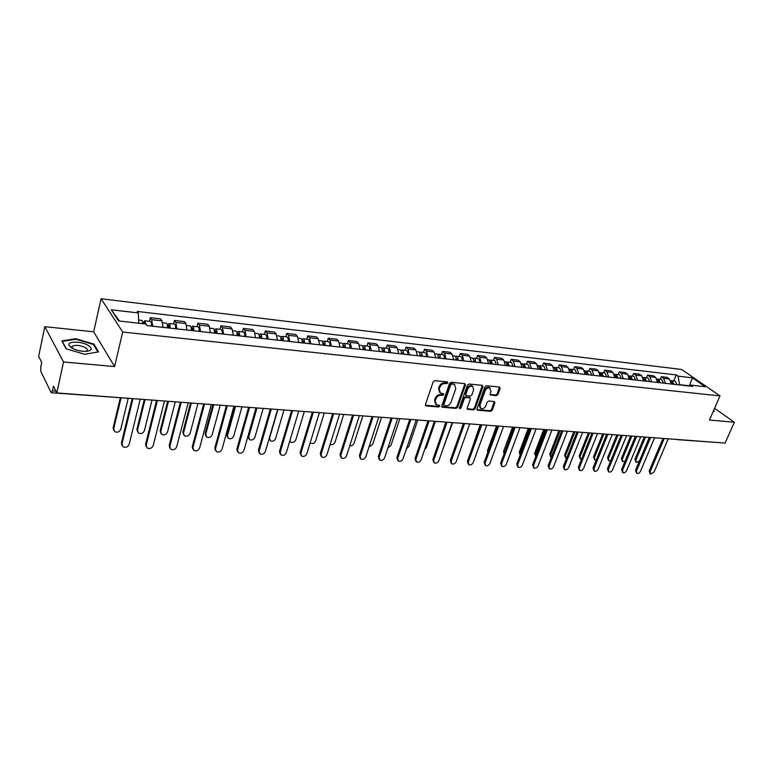 <?xml version="1.0" encoding="UTF-8"?>
<svg xmlns="http://www.w3.org/2000/svg" width="773" height="773" viewBox="0 0 773 773"><rect width="100%" height="100%" fill="white"/><g stroke="black" fill="none" stroke-linecap="round" stroke-linejoin="round"><path stroke-width="1.16" d="M447.77 382.857L447.267 381.891L434.793 380.674L433.18 381.823L425.43 404.588L426.184 405.941L438.61 406.975L439.721 406.173L439.479 405.313L436.387 404.733L435.257 400.781L435.895 398.897C436.967 396.491 438.668 395.264 441.016 395.216L442.62 395.361L443.731 394.559L443.48 393.689L440.426 393.099L439.267 389.09L439.914 387.196C440.987 384.761 442.697 383.534 445.045 383.505L446.649 383.659L447.77 382.857M439.586 392.355L438.591 388.452L439.238 386.558C440.31 384.123 442.021 382.896 444.369 382.877L445.973 383.031L447.142 381.881M425.382 405.265L437.943 406.327L439.103 405.226M435.547 403.97L434.581 400.134L435.228 398.25C436.291 395.844 437.991 394.616 440.339 394.578L441.943 394.723L443.113 393.602M70.71 347.27L72.063 347.183M489.444 387.447L491.048 391.38L490.179 393.795L490.507 395.022L496.382 395.631L497.928 394.52L500.16 388.355L499.513 387.031L486.478 385.746L484.922 386.877L477.018 408.927L477.347 410.134L490.691 411.323L492.227 410.202L494.904 402.839L494.247 401.525L488.7 401.032L487.164 402.153L485.84 405.825C484.574 408.289 482.883 409.197 480.787 408.55L479.917 405.313L485.115 390.809C486.372 388.346 488.053 387.428 490.15 388.065L489.444 387.447C487.348 386.809 485.676 387.717 484.42 390.181L485.115 390.809M114.607 366.557L93.668 331.82L44.824 326.67L63.531 361.967L114.607 366.557L122.694 332.023L719.992 395.921L709.459 420.019L734.35 422.261L725.074 443.074L56.816 392.926L53.453 386.152L52.438 390.877L55.936 391.148M63.531 361.967L56.816 392.926M465.414 384.973L464.708 383.611L451.132 382.277L449.528 383.418L441.741 405.96L442.088 407.187L456.002 408.424L457.568 407.294L465.414 384.973L464.766 383.621M468.979 384.026L482.284 385.331L482.961 386.684L475.076 408.762L473.52 409.883L467.51 409.313L467.182 408.096L470.361 399.139L470.023 397.911L465.887 397.467L464.312 398.597L461.017 407.96L459.664 408.675L459.433 407.825L467.404 385.167L468.979 384.026M44.824 326.67L38.65 356.324L41.723 362.518L40.756 367.117L40.834 371.504L51.037 392.394L51.395 392.752L52.438 390.877M93.668 331.82L101.089 298.745L681.66 369.475L719.992 395.921M734.35 422.261L714.581 408.308M715.808 442.378L677.148 439.644M163.016 327.375L162.011 320.843L151.721 319.664L152.696 326.225M151.721 319.664L150.329 317.684L149.46 321.288M162.011 320.843L160.581 318.872L150.329 317.684M173.519 324.022L174.408 320.466L175.867 322.428L176.911 328.921M191.105 330.506L186.979 330.003L185.916 323.578L184.428 321.626L174.408 320.466M197.028 326.689L197.927 323.182L199.444 325.133L200.545 331.559M214.334 333.095L210.382 332.612L209.251 326.254L207.715 324.312L197.927 323.182M219.986 329.308L220.904 325.839L222.479 327.771L223.629 334.129M233.233 335.192L232.055 328.863L230.47 326.94L220.904 325.839M242.422 331.849L243.36 328.428L244.973 330.351L246.181 336.642M255.573 337.685L254.346 331.424L252.703 329.511L243.36 328.428M264.356 334.342L265.303 330.96L266.965 332.863L268.231 339.096M277.401 340.12L276.125 333.917L274.434 332.023L265.303 330.96M285.788 336.786L286.754 333.443L288.464 335.327L289.778 341.492M298.745 342.497L297.421 336.352L295.682 334.477L286.754 333.443M306.755 339.163L307.731 335.869L309.49 337.743L310.843 343.84M322.805 345.173L319.616 344.787L318.244 338.738L316.466 336.873L307.731 335.869M327.269 341.492L328.254 338.236L330.052 340.091L331.443 346.14M339.618 342.903L341.811 343.144C342.912 343.599 343.338 345.019 343.086 347.406L340.033 347.058L338.613 341.077L336.796 339.221L328.254 338.236M347.328 343.772L348.323 340.555L350.159 342.4L351.599 348.381M362.914 349.647L359.996 349.29L358.546 343.357L356.691 341.521L348.323 340.555M366.972 346.004L367.977 342.816L369.842 344.652L371.32 350.584M382.335 351.812L379.543 351.464L378.045 345.599L376.161 343.763L367.977 342.816M386.191 348.198L387.205 345.038L389.109 346.864L390.626 352.73M398.665 353.628L397.138 347.782L395.216 345.966L387.205 345.038M405.013 350.333L406.028 347.212L407.97 349.019L409.526 354.836M417.401 355.715L415.835 349.927L413.874 348.121L406.028 347.212M423.44 352.43L424.464 349.348L426.435 351.135L428.02 356.894M435.74 357.754L434.136 352.024L432.155 350.227L424.464 349.348M441.489 354.478L442.523 351.425L444.523 353.213L446.147 358.914M456.031 360.015L453.703 359.725L452.07 354.073L450.06 352.295L442.523 351.425M459.172 356.488L460.215 353.474L462.244 355.242L463.897 360.894M471.298 361.716L469.636 356.092L467.597 354.324L460.215 353.474M476.506 358.459L477.559 355.474L479.608 357.232L481.289 362.827M488.536 363.639L486.855 358.063L484.787 356.305L477.559 355.474M493.493 360.392L494.546 357.435L496.624 359.184L498.324 364.73M505.436 365.523L503.725 359.996L501.638 358.257L494.546 357.435M510.141 362.286L511.204 359.358L513.301 361.097L515.031 366.595M522.007 367.368L520.268 361.89L518.152 360.16L511.204 359.358M526.471 364.141L527.534 361.242L529.66 362.962L531.409 368.412M540.085 369.378L538.25 369.146L536.481 363.745L534.346 362.035L527.534 361.242M542.482 365.958L543.554 363.097L545.699 364.808L547.468 370.209M553.594 367.223L554.357 367.31L555.932 371.117L554.173 370.924L552.386 365.571L550.231 363.87L543.554 363.097M558.183 367.745L559.256 364.904L561.42 366.605L563.217 371.958M571.46 372.876L569.798 372.663L567.991 367.359L565.817 365.668L559.256 364.904M573.585 369.494L574.668 366.692L576.851 368.373L578.668 373.678M585.122 374.403L583.296 369.117L581.103 367.436L574.668 366.692M588.707 371.214L589.789 368.431L591.992 370.112L593.828 375.369M601.665 376.238L600.157 376.045L598.312 370.837L596.099 369.165L589.789 368.431M603.549 372.895L604.631 370.151L606.844 371.813L608.709 377.031M616.342 377.881L614.922 377.688L613.047 372.518L610.825 370.866L604.631 370.151M618.11 374.547L619.202 371.832L621.434 373.485L623.309 378.654M629.406 379.33L627.521 374.18L625.28 372.528L619.202 371.832M632.401 376.18L633.502 373.485L635.744 375.127L637.638 380.248M642.991 377.379L644.914 381.031L643.619 380.886L641.725 375.804L639.474 374.171L633.502 373.485M646.441 377.775L647.542 375.098L649.803 376.731L651.707 381.814M657.581 382.471L655.668 377.408L653.407 375.784L647.542 375.098M660.229 379.34L661.33 376.693L663.601 378.316L665.524 383.36M672.442 384.133L671.302 383.968L669.37 378.973L667.089 377.359L661.33 376.693M689.361 385.766L679.622 384.683L678.037 376.151L692.366 377.833L705.237 386.722L690.84 385.109L692.666 386.384L147.112 325.597L146.01 324.022L118.569 320.94L111.273 309.78L138.319 312.949L138.763 323.211M678.037 376.151L676.278 374.924L137.265 311.432L138.319 312.949M122.694 332.023L101.089 298.745M93.939 344.12L75.812 338.709L61.792 340.922L66.063 348.758L84.672 354.295L98.529 351.879L93.939 344.12L93.746 344.99M712.938 412.077L714.465 411.139L713.605 410.54M673.776 380.876L676.278 374.924M690.84 385.109L688.927 385.969M111.273 309.78L119.428 321.037M689.506 385.708L692.366 377.833M75.686 339.27L75.812 338.709M441.683 406.637L455.326 407.777L456.891 406.646L464.718 384.345M451.79 384.162L450.678 384.964L443.828 404.733L444.069 405.583L446.011 405.806C448.33 405.757 450.012 404.54 451.074 402.153L455.761 388.693L454.611 384.674L451.103 383.534L449.992 384.336L450.678 384.964M443.866 405.39L443.151 404.076L449.992 384.336M454.756 384.751L453.471 384.326M451.103 383.534L452.785 383.698M467.124 408.762L472.834 409.246L474.38 408.125L482.313 385.341M469.723 397.815L465.201 396.829L463.626 397.96L460.331 407.313L461.017 407.96M459.375 408.105L460.331 407.313M473.675 389.785L472.747 386.452C470.602 385.785 468.892 386.713 467.626 389.206L465.8 394.394L466.496 395.737L470.284 396.076L471.849 394.945L473.675 389.785M472.767 386.461L472.052 385.824C469.907 385.157 468.196 386.075 466.931 388.577L467.626 389.206M465.868 395.37L465.114 393.757L466.931 388.577M490.836 395.119L490.14 394.491L495.677 395.013L497.213 393.892L499.513 387.031M480.091 407.902L479.221 404.685L484.42 390.181M476.96 409.593L489.995 410.685L491.531 409.574L494.266 401.525M144.995 323.906L144.532 322.853L143.846 323.781M151.305 326.071L151.315 326.032C151.576 323.394 151.276 321.848 150.416 321.394L150.358 321.394M145.768 323.993L144.764 320.756L143.082 323.153M121.042 397.969L113.679 428.87L114.694 431.653C117.419 432.803 119.438 432.02 120.752 429.286L128.221 398.279M143.082 323.694L142.039 320.447M113.699 430.271L113.148 427.904L120.298 397.921M143.604 323.752L143.198 323.162M121.989 445.364L121.429 442.958L132.183 398.578M132.975 398.636L121.979 443.963L123.004 446.784C125.767 447.934 127.825 447.113 129.168 444.34L140.232 399.187M169.19 328.061L168.775 325.588L168.002 326.718L167.432 325.945M169.944 328.148L169.944 328.11C170.215 325.501 169.896 323.964 169.007 323.51L167.422 325.723M175.471 328.757L175.471 328.728C175.732 326.119 175.413 324.592 174.514 324.138L174.456 324.129M167.432 326.66L169.277 326.863M145.063 399.544L137.478 430.29L138.473 433.064C141.13 434.165 143.102 433.382 144.387 430.696L152.02 400.066M167.326 327.858L167.326 327.82C167.596 325.201 167.277 323.665 166.388 323.211L166.34 323.201M137.507 431.749L136.927 429.334L144.28 399.486M192.883 330.699L192.448 328.254L191.646 329.375L191.221 328.805M193.665 330.786L193.665 330.757C193.936 328.167 193.598 326.65 192.68 326.196L191.173 327.994M193.665 330.757L199.067 331.356C199.328 328.776 198.99 327.269 198.062 326.815L198.004 326.805M191.211 329.317L192.97 329.52M168.466 401.303L160.736 431.682L161.712 434.445C164.291 435.499 166.224 434.706 167.499 432.078L175.268 401.815M191.115 330.467C191.375 327.878 191.047 326.361 190.129 325.906L190.061 325.906M160.774 433.189L160.156 430.735L167.664 401.245M71.928 348.072C76.266 350.372 81.01 351.473 86.161 351.377C92.122 350.584 92.799 348.575 88.19 345.367C81.194 341.019 66.468 341.086 69.135 345.541L71.928 348.072M85.764 351.396L86.769 350.942C87.88 350.005 87.378 348.884 85.262 347.579C80.257 345.251 76.054 344.758 72.652 346.091L72.218 347.715L73 348.652M70.758 347.299L71.551 347.241M66.362 348.845L62.304 341.395L75.88 339.241L93.446 344.497L97.881 351.995M713.469 410.859L713.991 411.236L713.054 411.806M146.194 446.697L145.595 444.243L156.581 400.414M157.402 400.472L146.174 445.238L147.17 448.04C149.865 449.142 151.875 448.33 153.199 445.606L164.494 401.003M169.828 447.992L169.2 445.499L180.399 402.202M181.249 402.26L169.799 446.485L170.785 449.277C173.403 450.33 175.355 449.519 176.669 446.842L188.177 402.781M216.025 333.279L215.57 330.854L214.45 331.578M215.802 328.825L221.059 329.424C222.015 329.878 222.373 331.375 222.112 333.917L216.836 333.337C217.097 330.786 216.749 329.279 215.802 328.825L214.343 330.332M214.44 331.926L216.111 332.11M191.346 403.023L183.472 433.035L184.438 435.788C186.94 436.803 188.825 436.011 190.081 433.431L197.994 403.516M214.343 333.057C214.604 330.496 214.256 328.998 213.309 328.544L213.242 328.535M183.52 434.59L182.872 432.107L190.516 402.955M238.644 335.801L238.161 333.395L237.137 334.265M238.393 331.395L243.524 331.975C244.519 332.429 244.886 333.917 244.626 336.429L239.475 335.859C239.736 333.337 239.369 331.849 238.393 331.395L236.992 332.67M237.137 334.467L238.722 334.641M213.715 404.694L205.705 434.368L206.642 437.103C209.087 438.069 210.932 437.286 212.169 434.755L220.218 405.187M237.031 335.617L237.031 335.588C237.292 333.057 236.934 331.569 235.949 331.115L235.891 331.115M205.753 435.962L205.087 433.44L212.855 404.637M260.743 338.265L260.24 335.888L259.313 336.883M266.627 338.912L261.593 338.323C261.854 335.83 261.477 334.351 260.462 333.907L259.11 334.999M266.627 338.883C266.888 336.4 266.511 334.922 265.487 334.477L265.429 334.467M259.313 336.951L260.82 337.115M235.581 406.337L227.455 435.663L228.373 438.388C230.75 439.315 232.547 438.533 233.775 436.04L241.939 406.82M259.206 338.091L259.206 338.052C259.467 335.559 259.09 334.081 258.085 333.636L258.018 333.627M227.494 437.296L226.808 434.745L234.702 406.269M192.921 449.258L192.264 446.726L203.666 403.941M204.545 404.008L192.892 447.693L193.849 450.475C196.4 451.48 198.313 450.678 199.598 448.05L211.319 404.521M215.493 450.485L214.817 447.925L226.402 405.651M227.31 405.719L215.454 448.881L216.401 451.654C218.875 452.62 220.74 451.809 222.015 449.229L233.919 406.212M237.553 451.683L236.857 449.094L248.626 407.313M249.553 407.39L237.524 450.05L238.442 452.804C240.847 453.722 242.674 452.92 243.93 450.388L256.018 407.873M259.129 452.852L258.404 450.244L270.347 408.946M271.294 409.023L259.09 451.181L259.989 453.925C262.327 454.804 264.124 454.002 265.361 451.509L277.613 409.497M280.222 453.983L279.488 451.364L291.585 410.54M292.561 410.618L280.193 452.292L281.063 455.017C283.343 455.867 285.102 455.065 286.329 452.62L298.736 411.081M300.861 455.094L300.108 452.456L312.36 412.096M313.355 412.173L300.832 453.384L301.683 456.089C303.905 456.901 305.625 456.109 306.833 453.693L319.394 412.627M321.066 456.176L320.293 453.529L332.68 413.623M333.694 413.7L321.037 454.447L321.858 457.133C324.022 457.916 325.704 457.123 326.902 454.756L339.608 414.144M340.825 457.23L340.052 454.582L352.565 415.12M353.599 415.198L340.806 455.49L341.608 458.157C343.714 458.911 345.367 458.118 346.555 455.79L359.387 415.632M360.179 458.273L359.387 455.606L372.026 416.579M373.079 416.657L360.16 456.505L360.943 459.162C363.001 459.877 364.614 459.094 365.793 456.804L378.741 417.082M379.147 459.317L378.326 456.611L391.08 418.009M392.153 418.087L379.108 457.5L379.872 460.138C381.881 460.834 383.466 460.051 384.625 457.79L397.699 418.502M397.718 460.331L396.878 457.597L409.738 419.41M410.821 419.488L397.68 458.486L398.414 461.095C400.375 461.771 401.931 460.988 403.081 458.766L416.251 419.894M415.913 461.326L415.053 458.563L428.01 420.783M429.112 420.86L415.864 459.442L416.57 462.041C418.493 462.679 420.019 461.906 421.15 459.722L434.436 421.256M433.74 462.293L432.861 459.51L445.915 422.126M447.026 422.203L433.682 460.379L434.368 462.959C436.243 463.578 437.74 462.805 438.871 460.65L452.234 422.599M451.21 463.24L450.311 460.437L463.452 423.44M464.583 423.527L451.142 461.297L451.809 463.858C453.635 464.457 455.113 463.694 456.225 461.568L469.684 423.904M468.332 464.158L467.414 461.346L480.642 424.725M481.782 424.812L468.264 462.196L468.911 464.747C470.689 465.317 472.139 464.554 473.25 462.467L486.787 425.189M485.125 465.066L484.188 462.235L497.493 425.991M498.643 426.078L485.048 463.085L485.676 465.607C487.415 466.167 488.836 465.404 489.937 463.336L503.552 426.445M501.58 465.945L500.643 463.114L514.006 427.227M515.176 427.324L501.513 463.955L502.112 466.457C503.812 466.989 505.213 466.245 506.305 464.206L519.987 427.682M517.726 466.815L516.779 463.974L530.21 428.445M531.38 428.532L517.649 464.805L518.229 467.288C519.9 467.8 521.273 467.056 522.355 465.046L536.104 428.889M533.563 467.655L532.607 464.815L546.096 429.643M547.274 429.73L533.486 465.636L534.046 468.1C535.679 468.602 537.032 467.858 538.105 465.877L551.912 430.078M282.338 340.671L281.816 338.313L280.986 339.231M288.136 341.308L283.218 340.729C283.478 338.265 283.082 336.806 282.048 336.361L280.734 337.308M288.136 341.279C288.397 338.816 288 337.366 286.967 336.912L286.899 336.912M256.974 407.941L248.722 436.938L249.621 439.644C251.93 440.533 253.699 439.75 254.906 437.305L263.197 408.415M280.879 340.507L280.889 340.468C281.14 338.004 280.754 336.545 279.72 336.091L279.652 336.081M248.771 438.6L248.065 436.03L256.066 407.873M303.46 343.019L302.929 340.69L302.175 341.337M304.359 343.115L304.359 343.086C304.62 340.651 304.214 339.202 303.151 338.758L301.876 339.589M304.359 343.086L309.171 343.627C309.432 341.193 309.026 339.753 307.954 339.299L307.886 339.299M277.903 409.516L269.535 438.175L270.415 440.871C272.666 441.731 274.396 440.948 275.594 438.542L283.981 409.97M302.079 342.864L302.079 342.835C302.34 340.391 301.934 338.951 300.881 338.497L300.813 338.487M269.584 439.866L268.975 439.122M324.119 345.318L323.568 343.019L322.892 343.483M325.037 345.425L325.037 345.386C325.298 342.98 324.882 341.55 323.79 341.106L322.554 341.84M329.742 345.946L329.742 345.918C330.003 343.512 329.588 342.081 328.496 341.637L328.428 341.627M289.856 440.803L290.764 442.079C292.957 442.89 294.648 442.117 295.837 439.75L304.33 411.497M322.805 345.144C323.066 342.729 322.65 341.299 321.568 340.845L321.5 340.845M344.333 347.57L343.763 345.289L343.164 345.628M345.26 347.676L345.27 347.647C345.521 345.26 345.096 343.84 343.985 343.396L342.777 344.053M349.869 348.188L349.869 348.159C350.13 345.782 349.696 344.362 348.584 343.917L348.517 343.908M310.176 442.784L310.678 443.248C312.823 444.04 314.485 443.267 315.655 440.929L324.245 412.995M364.112 349.773L363.523 347.512L362.981 347.753M365.049 349.879L365.059 349.85C365.31 347.492 364.875 346.091 363.745 345.647L362.566 346.227M365.059 349.85L369.562 350.353C369.823 347.995 369.378 346.604 368.248 346.149L368.17 346.149M330.148 444.378L330.187 444.398C332.274 445.151 333.897 444.388 335.057 442.088L343.743 414.454M362.924 349.609C363.175 347.251 362.74 345.85 361.619 345.396L361.542 345.396M383.466 351.937L382.857 349.696L382.393 349.86M384.423 352.044L384.432 352.005C384.683 349.676 384.239 348.285 383.089 347.84L381.939 348.362M388.838 352.536L388.838 352.498C389.09 350.169 388.645 348.787 387.495 348.343L387.418 348.333M349.763 445.741C351.705 446.06 353.145 445.219 354.063 443.229L362.837 415.884M382.335 351.773C382.587 349.435 382.142 348.053 381.002 347.599L380.925 347.599M402.414 354.044L401.39 351.937M402.018 349.995L406.337 350.478C407.506 350.923 407.96 352.304 407.709 354.604L403.39 354.121C403.641 351.812 403.187 350.44 402.018 349.995L400.897 350.459M369.001 446.949L372.692 444.34L381.533 417.294M401.342 353.928L401.342 353.889C401.593 351.58 401.139 350.208 399.979 349.763L399.902 349.754M420.966 356.111L419.981 353.986M426.184 356.691L421.961 356.189C422.213 353.908 421.739 352.546 420.56 352.101L419.459 352.517M426.194 356.662C426.435 354.382 425.971 353.019 424.783 352.575L424.706 352.575M387.891 447.992L390.935 445.432L399.854 418.666M419.952 355.995L419.952 355.966C420.203 353.676 419.739 352.314 418.56 351.87L418.483 351.86M439.141 358.131L438.204 355.995M444.282 358.711L440.146 358.218C440.397 355.957 439.914 354.604 438.716 354.16L437.644 354.536M444.291 358.682C444.533 356.421 444.06 355.078 442.852 354.633L442.774 354.623M406.424 448.881L408.82 446.494L417.807 420.01M438.175 358.025L438.185 357.996C438.426 355.735 437.953 354.382 436.755 353.937L436.677 353.928M456.94 360.121L456.041 357.976M462.012 360.682L457.954 360.199C458.205 357.967 457.722 356.624 456.505 356.189L455.452 356.527M462.012 360.653C462.264 358.421 461.781 357.087 460.563 356.643L460.476 356.633M424.648 449.596L426.348 447.548L435.402 421.333M456.031 359.986C456.283 357.744 455.799 356.411 454.582 355.966L454.505 355.957M474.38 362.064L473.53 359.928M475.405 362.179L475.414 362.151C475.656 359.928 475.163 358.604 473.936 358.17L472.902 358.469M479.386 362.624L479.386 362.585C479.637 360.382 479.144 359.059 477.907 358.614L477.83 358.604M442.61 450.012L452.649 422.628M471.298 361.687L473.53 361.938C473.772 359.716 473.279 358.392 472.052 357.947L471.974 357.947M491.473 363.967L490.662 361.841M492.507 364.083L491.019 360.112L490.005 360.382M496.411 364.518L494.826 360.537M490.662 363.88L489.087 359.889M508.228 365.832L507.465 363.725M509.272 365.948L507.755 362.006L506.769 362.266M509.281 365.919L513.098 366.344L511.494 362.431M505.436 365.494L507.465 365.716L505.871 361.793M471.153 451.007L480.188 424.696M524.654 367.658L523.93 365.581M525.708 367.784L524.171 363.88L523.205 364.102M525.717 367.755L529.466 368.17L527.833 364.296M522.007 367.339L523.939 367.552L522.316 363.668M487.744 452.563L487.55 450.446L496.537 425.923M540.762 369.455L540.076 367.397M541.825 369.571L540.269 365.706L539.322 365.919M541.834 369.542L545.506 369.958L543.863 366.112M513.697 427.208L504.218 453.509M540.085 369.349L538.452 365.503M504.093 453.848L503.542 451.403L512.576 427.121M556.55 371.214L555.913 369.185M556.058 367.504L559.662 367.909L561.246 371.707L557.633 371.311L556.058 367.504L555.13 367.687M529.447 428.387L520.084 453.142L520.132 455.084L519.234 452.35L528.307 428.31M572.049 372.944L571.45 370.953M573.141 373.069L571.547 369.262L570.638 369.436M576.677 373.456L574.996 369.649M544.897 429.546L535.496 454.07L535.844 456.36M571.469 372.847L569.788 369.059M535.592 456.08L534.636 453.278L543.748 429.459M587.258 374.634L586.697 372.683M588.35 374.76L586.746 370.992L585.847 371.146M591.818 375.147L590.128 371.369M560.058 430.687L550.627 454.968L551.313 457.461M585.122 374.374L586.707 374.547L585.016 370.789M550.724 456.988L549.758 454.186L558.908 430.6M602.177 376.296L601.655 374.383M606.679 376.799L603.278 376.393L601.655 372.683L600.776 372.828M606.689 376.77L604.969 373.059M574.948 431.807L565.478 455.857L566.532 458.437M601.665 376.219L599.954 372.489M565.575 457.887L564.599 455.084L573.788 431.721M616.825 377.929L616.342 376.055M621.27 378.422L617.936 378.026L616.294 374.345L615.434 374.48M621.279 378.403L619.55 374.712M589.567 432.899L580.069 456.727L580.562 459.104L581.509 459.288M616.352 377.852L614.622 374.161M580.156 458.756L579.18 455.954L588.398 432.812M549.11 468.486L548.134 465.636L561.681 430.812M562.87 430.899L549.023 466.457L549.564 468.902C551.159 469.385 552.492 468.651 553.555 466.689L567.411 431.237M564.358 469.298L563.372 466.448L576.977 431.952M578.175 432.049L564.28 467.259L564.792 469.684C566.358 470.158 567.662 469.424 568.715 467.491L582.629 432.378M579.325 470.09L578.339 467.24L591.983 433.083M593.191 433.17L579.248 468.042L579.74 470.457C581.267 470.912 582.562 470.177 583.605 468.274L597.568 433.498M594.012 470.863L593.017 468.023L606.708 434.184M607.926 434.281L593.935 468.815L594.408 471.211C595.915 471.646 597.181 470.931 598.215 469.047L612.216 434.6M631.193 379.533L630.749 377.697M635.59 380.026L632.314 379.63L630.662 375.978L629.811 376.103M635.599 379.997L633.85 376.345M603.916 433.982L594.389 457.587L594.862 459.945L596.254 460.032M630.758 379.485L629.019 375.794M594.485 459.616L593.5 456.824L602.747 433.895M608.438 471.627L607.443 468.786L621.173 435.276M622.391 435.363L608.361 469.578L608.824 471.955C610.284 472.38 611.54 471.656 612.564 469.8L626.603 435.682M645.31 381.108L644.904 379.311M646.431 381.234L644.769 377.582L643.938 377.688M646.441 381.205L649.658 381.562L647.9 377.939M618.014 435.035L608.457 458.428L608.911 460.766L610.776 460.64M608.554 460.457L607.559 457.664L616.835 434.948M622.603 472.371L621.598 469.54L635.367 436.339M636.594 436.436L622.526 470.322L622.97 472.68C624.41 473.095 625.637 472.38 626.661 470.544L640.73 436.745M659.176 382.645L658.799 380.905M660.297 382.77L658.615 379.156L657.804 379.253M660.306 382.751L663.466 383.099L661.698 379.504M631.87 436.078L622.284 459.249L622.719 461.578L625.115 461.075M657.591 382.442L658.799 382.577L657.04 378.973M622.371 461.288L621.386 458.495L630.681 435.991M636.517 473.105L635.512 470.274L649.31 437.383M650.537 437.479L636.45 471.057L636.865 473.395C638.276 473.791 639.484 473.086 640.498 471.269L654.605 437.779M672.781 384.162L672.452 382.471M677.022 384.635L673.921 384.268L672.23 380.703L671.428 380.799M677.032 384.616L675.244 381.05M645.474 437.093L635.87 460.061L636.285 462.37L639.348 461.143M672.452 384.104L670.751 380.538M635.957 462.099L634.962 459.317L644.276 437.006M650.18 473.83L649.175 471.008L663.002 438.417M664.239 438.504L650.112 471.781L650.518 474.1L654.103 471.984L668.23 438.803M655.668 377.408L649.803 376.731M641.725 375.804L635.744 375.127M627.521 374.18L621.434 373.485M613.047 372.518L606.844 371.813M598.312 370.837L591.992 370.112M583.296 369.117L576.851 368.373M567.991 367.359L561.42 366.605M552.386 365.571L545.699 364.808M536.481 363.745L529.66 362.962M520.268 361.89L513.301 361.097M503.725 359.996L496.624 359.184M486.855 358.063L479.608 357.232M469.636 356.092L462.244 355.242M452.07 354.073L444.523 353.213M434.136 352.024L426.435 351.135M415.835 349.927L407.97 349.019M397.138 347.782L389.109 346.864M378.045 345.599L369.842 344.652M358.546 343.357L350.159 342.4M338.613 341.077L330.052 340.091M318.244 338.738L309.49 337.743M297.421 336.352L288.464 335.327M276.125 333.917L266.965 332.863M254.346 331.424L244.973 330.351M232.055 328.863L222.479 327.771M209.251 326.254L199.444 325.133M185.916 323.578L175.867 322.428M669.37 378.973L663.601 378.316M676.23 439.402L677.757 439.518M51.443 392.761L127.216 398.211M444.369 382.877L445.045 383.505M439.238 386.558L439.914 387.196M438.591 388.452L439.267 389.09M441.943 394.723L442.62 395.361M440.339 394.578L441.016 395.216M435.228 398.25L435.895 398.897M434.581 400.134L435.257 400.781M437.943 406.327L438.61 406.975M425.517 405.284L426.184 405.941M445.973 383.031L446.649 383.659M456.891 406.646L457.568 407.294M455.326 407.777L456.002 408.424M441.789 406.646L442.465 407.294M443.151 404.076L443.828 404.733M482.265 386.056L482.961 386.684M474.38 408.125L475.076 408.762M472.834 409.246L473.52 409.883M467.192 408.772L467.878 409.419M468.979 397.167L469.675 397.805M465.201 396.829L465.887 397.467M463.626 397.96L464.312 398.597M465.114 393.757L465.8 394.394M495.677 395.013L496.382 395.631M479.221 404.685L479.917 405.313M494.198 402.211L494.904 402.839M491.531 409.574L492.227 410.202M489.995 410.685L490.691 411.323M477.009 409.593L477.695 410.231M499.455 387.737L500.16 388.355M497.213 393.892L497.928 394.52M147.083 325.559L151.315 326.032M113.148 427.904L113.679 428.87M121.979 443.963L121.429 442.958M169.944 328.11L175.471 328.728M163.016 327.337L167.326 327.82M136.927 429.334L137.478 430.29M160.156 430.735L160.736 431.682M146.174 445.238L145.595 444.243M169.799 446.485L169.2 445.499M182.872 432.107L183.472 433.035M233.243 335.163L237.031 335.588M205.087 433.44L205.705 434.368M255.573 337.646L259.206 338.052M226.808 434.745L227.455 435.663M192.892 447.693L192.264 446.726M215.454 448.881L214.817 447.925M237.524 450.05L236.857 449.094M259.09 451.181L258.404 450.244M280.193 452.292L279.488 451.364M300.832 453.384L300.108 452.456M321.037 454.447L320.293 453.529M340.806 455.49L340.052 454.582M360.16 456.505L359.387 455.606M379.108 457.5L378.326 456.611M397.68 458.486L396.878 457.597M415.864 459.442L415.053 458.563M433.682 460.379L432.861 459.51M451.142 461.297L450.311 460.437M468.264 462.196L467.414 461.346M485.048 463.085L484.188 462.235M501.513 463.955L500.643 463.114M517.649 464.805L516.779 463.974M533.486 465.636L532.607 464.815M280.986 339.376L282.425 339.54M277.401 340.081L280.889 340.468M248.065 436.03L248.722 436.938M302.175 341.753L303.547 341.908M298.745 342.458L302.079 342.835M322.901 344.072L324.206 344.217M325.037 345.386L329.742 345.918M343.183 346.343L344.41 346.478M345.27 347.647L349.869 348.159M363.02 348.565L364.189 348.7M382.432 350.739L383.543 350.865M384.432 352.005L388.838 352.498M401.438 352.865L402.482 352.99M398.675 353.599L401.342 353.889M420.048 354.952L421.034 355.068M417.401 355.686L419.952 355.966M438.272 356.991L439.209 357.097M435.74 357.725L438.185 357.996M456.128 358.991L457.007 359.097M473.617 360.952L474.448 361.049M475.414 362.151L479.386 362.585M490.758 362.875L491.541 362.962M492.517 364.054L496.411 364.489M488.536 363.61L490.671 363.841M507.561 364.759L508.296 364.837M524.026 366.595L524.712 366.673M487.55 450.446L488.265 451.142M540.182 368.412L540.82 368.479M503.542 451.403L504.383 452.205M556.019 370.18L556.618 370.248M519.234 452.35L520.084 453.142M571.556 371.919L572.117 371.987M573.141 373.04L576.677 373.427M534.636 453.278L535.496 454.07M586.794 373.63L587.316 373.688M588.359 374.731L591.828 375.118M549.758 454.186L550.627 454.968M601.752 375.301L602.235 375.359M564.599 455.084L565.478 455.857M579.18 455.954L580.069 456.727M549.023 466.457L548.134 465.636M564.28 467.259L563.372 466.448M579.248 468.042L578.339 467.24M593.935 468.815L593.017 468.023M629.406 379.301L630.758 379.456M593.5 456.824L594.389 457.587M608.361 469.578L607.443 468.786M607.559 457.664L608.457 458.428M622.526 470.322L621.598 469.54M621.386 458.495L622.284 459.249M636.45 471.057L635.512 470.274M634.962 459.317L635.87 460.061M650.112 471.781L649.175 471.008M126.82 398.404L128.018 398.269M453.925 384.036L454.611 384.674M469.327 397.274L470.023 397.911M472.052 385.824L472.747 386.452M144.764 320.756L150.416 321.394M138.628 320.061L142.087 320.447M169.007 323.51L174.514 324.138M162.784 322.805L166.388 323.211M192.68 326.196L198.062 326.815M186.718 325.52L190.129 325.906M72.189 348.227L72.652 346.091M72.218 347.715L69.135 345.541M210.092 328.177L213.309 328.544M232.924 330.776L235.949 331.115M260.462 333.907L265.487 334.477M255.245 333.308L258.085 333.636M282.048 336.361L286.967 336.912M277.053 335.791L279.72 336.091M303.151 338.758L307.954 339.299M298.368 338.216L300.881 338.497M323.79 341.106L328.496 341.637M319.22 340.584L321.568 340.845M343.985 343.396L348.584 343.917M363.745 345.647L368.248 346.149M359.571 345.164L361.619 345.396M383.089 347.84L387.495 348.343M379.099 347.386L381.002 347.599M398.211 349.56L399.979 349.763M420.56 352.101L424.783 352.575M416.918 351.686L418.56 351.87M438.716 354.16L442.852 354.633M435.247 353.773L436.755 353.937M456.505 356.189L460.563 356.643M453.191 355.812L454.582 355.966M473.936 358.17L477.907 358.614M470.776 357.802L472.052 357.947M491.019 360.112L494.904 360.547M488.005 359.764L489.174 359.899M507.755 362.006L511.571 362.44M504.895 361.687L505.948 361.803M524.171 363.88L527.92 364.305M521.446 363.571L522.403 363.677M540.269 365.706L543.941 366.122M537.679 365.407L538.53 365.503M571.547 369.262L575.083 369.658M569.208 368.992L569.875 369.069M586.746 370.992L590.205 371.378M584.523 370.731L585.103 370.798M601.655 372.683L605.056 373.069M599.558 372.441L600.041 372.499M616.294 374.345L619.627 374.721M630.662 375.978L633.937 376.354M644.769 377.582L647.987 377.949M658.615 379.156L661.785 379.514M672.23 380.703L675.331 381.06"/></g></svg>

